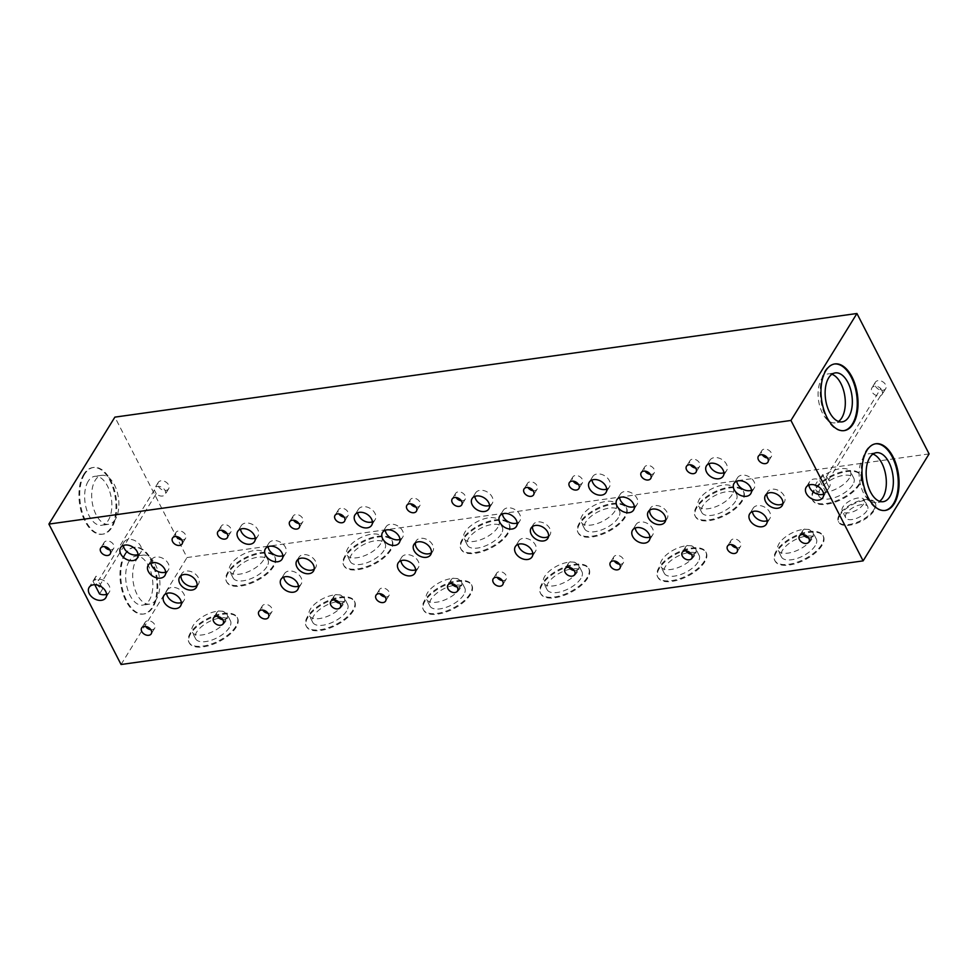 <?xml version="1.0" encoding="UTF-8"?>
<svg xmlns="http://www.w3.org/2000/svg" width="978" height="978" viewBox="0 0 978 978"><rect width="100%" height="100%" fill="white"/><g stroke="black" fill="none" stroke-linecap="round" stroke-linejoin="round"><path stroke-width="0.73" stroke-dasharray="4.89 3.67" d="M83.79 474.306A33.68 18.105 82 0 0 81.59 512.79A33.68 18.105 82 0 0 102.128 534.257A33.68 18.105 82 0 0 111.137 527.521A33.68 18.105 82 0 0 113.338 489.037A33.68 18.105 82 0 0 92.812 467.557A33.68 18.105 82 0 0 83.79 474.306M84.573 474.196A33.68 18.105 82 0 0 82.372 512.68A33.68 18.105 82 0 0 102.898 534.147A33.68 18.105 82 0 0 111.92 527.411A33.68 18.105 82 0 0 114.12 488.927A33.68 18.105 82 0 0 93.582 467.447A33.68 18.105 82 0 0 84.573 474.196M834.466 363.987A33.68 18.105 82 0 0 834.075 364.024A33.68 18.105 82 0 0 825.065 370.772A33.68 18.105 82 0 0 822.865 409.256A33.68 18.105 82 0 0 843.391 430.736A33.68 18.105 82 0 0 843.782 430.675M704.356 561.164A27.127 12.457 152.8 0 1 679.392 578.78A27.127 12.457 152.8 0 1 657.571 576.727A27.127 12.457 152.8 0 1 659.05 567.484A27.127 12.457 152.8 0 1 684.013 549.868A27.127 12.457 152.8 0 1 705.823 551.922A27.127 12.457 152.8 0 1 704.356 561.164M659.429 568.23A27.127 12.457 -27.2 0 0 657.95 577.46A27.127 12.457 -27.2 0 0 679.771 579.526A27.127 12.457 -27.2 0 0 704.735 561.898A27.127 12.457 -27.2 0 0 706.202 552.668A27.127 12.457 -27.2 0 0 684.392 550.602A27.127 12.457 -27.2 0 0 659.429 568.23M587.179 577.521A27.127 12.457 152.8 0 1 562.228 595.15A27.127 12.457 152.8 0 1 540.406 593.084A27.127 12.457 152.8 0 1 541.885 583.854A27.127 12.457 152.8 0 1 566.837 566.225A27.127 12.457 152.8 0 1 588.658 568.291A27.127 12.457 152.8 0 1 587.179 577.521M542.264 584.587A27.127 12.457 -27.2 0 0 540.785 593.829A27.127 12.457 -27.2 0 0 562.607 595.883A27.127 12.457 -27.2 0 0 587.57 578.267A27.127 12.457 -27.2 0 0 589.037 569.025A27.127 12.457 -27.2 0 0 567.228 566.971A27.127 12.457 -27.2 0 0 542.264 584.587M821.52 544.795A27.127 12.457 152.8 0 1 796.557 562.423A27.127 12.457 152.8 0 1 774.735 560.357A27.127 12.457 152.8 0 1 776.214 551.127A27.127 12.457 152.8 0 1 801.178 533.499A27.127 12.457 152.8 0 1 822.987 535.565A27.127 12.457 152.8 0 1 821.52 544.795M776.593 551.861A27.127 12.457 -27.2 0 0 775.114 561.103A27.127 12.457 -27.2 0 0 796.936 563.157A27.127 12.457 -27.2 0 0 821.899 545.541A27.127 12.457 -27.2 0 0 823.366 536.299A27.127 12.457 -27.2 0 0 801.557 534.245A27.127 12.457 -27.2 0 0 776.593 551.861M124.817 554.123A33.68 18.105 82 0 0 122.617 592.607A33.68 18.105 82 0 0 143.143 614.074A33.68 18.105 82 0 0 152.165 607.338A33.68 18.105 82 0 0 154.353 568.854A33.68 18.105 82 0 0 133.827 547.374A33.68 18.105 82 0 0 124.817 554.123M125.587 554.013A33.68 18.105 82 0 0 123.399 592.497A33.68 18.105 82 0 0 143.925 613.976A33.68 18.105 82 0 0 152.935 607.228A33.68 18.105 82 0 0 155.135 568.744A33.68 18.105 82 0 0 134.609 547.264A33.68 18.105 82 0 0 125.587 554.013M875.493 443.804A33.68 18.105 82 0 0 875.102 443.853A33.68 18.105 82 0 0 866.08 450.589A33.68 18.105 82 0 0 863.88 489.073A33.68 18.105 82 0 0 884.418 510.553A33.68 18.105 82 0 0 884.797 510.492M873.855 509.709A20.575 9.45 152.8 0 1 854.919 523.071A20.575 9.45 152.8 0 1 838.366 521.519A20.575 9.45 152.8 0 1 839.491 514.501A20.575 9.45 152.8 0 1 858.427 501.139A20.575 9.45 152.8 0 1 874.98 502.704A20.575 9.45 152.8 0 1 873.855 509.709M839.87 515.247A20.575 9.45 -27.2 0 0 838.745 522.252A20.575 9.45 -27.2 0 0 855.298 523.817A20.575 9.45 -27.2 0 0 874.234 510.443A20.575 9.45 -27.2 0 0 875.359 503.438A20.575 9.45 -27.2 0 0 858.806 501.873A20.575 9.45 -27.2 0 0 839.87 515.247M100.343 584.355L102.666 588.878A9.817 6.944 31.7 0 1 95.881 582.998A9.817 6.944 31.7 0 1 95.722 576.702A9.817 6.944 31.7 0 1 96.125 576.14L98.448 580.663L154.353 490.027A6.076 4.303 31.7 0 1 154.817 488.034A6.076 4.303 31.7 0 1 159.879 486.567A6.076 4.303 31.7 0 1 165.074 490.516A6.076 4.303 31.7 0 1 165.172 494.416A6.076 4.303 31.7 0 1 156.26 493.731L100.343 584.355A6.076 4.303 31.7 0 1 98.998 582.57A6.076 4.303 31.7 0 1 98.448 580.663M102.666 588.878L99.536 593.952M106.565 594.269A9.817 6.944 -148.3 0 0 109.316 592.081A9.817 6.944 -148.3 0 0 109.157 585.773A9.817 6.944 -148.3 0 0 101.211 579.514A9.817 6.944 -148.3 0 0 92.996 581.213L96.125 576.14M298.229 559.257A9.817 6.944 31.7 0 1 298.926 557.289A9.817 6.944 31.7 0 1 307.104 554.917A9.817 6.944 31.7 0 1 315.491 561.299A9.817 6.944 31.7 0 1 315.649 567.607A9.817 6.944 31.7 0 1 314.207 569.11M532.558 526.531A9.817 6.944 31.7 0 1 533.267 524.563A9.817 6.944 31.7 0 1 541.433 522.191A9.817 6.944 31.7 0 1 549.819 528.572A9.817 6.944 31.7 0 1 549.978 534.88A9.817 6.944 31.7 0 1 548.536 536.384M766.886 493.804A9.817 6.944 31.7 0 1 767.596 491.836A9.817 6.944 31.7 0 1 775.762 489.465A9.817 6.944 31.7 0 1 784.16 495.846A9.817 6.944 31.7 0 1 784.307 502.154A9.817 6.944 31.7 0 1 782.865 503.658M859.026 484A27.127 12.457 152.8 0 1 834.063 501.628A27.127 12.457 152.8 0 1 812.241 499.562A27.127 12.457 152.8 0 1 813.72 490.333A27.127 12.457 152.8 0 1 838.684 472.704A27.127 12.457 152.8 0 1 860.493 474.758A27.127 12.457 152.8 0 1 859.026 484M814.099 491.066A27.127 12.457 -27.2 0 0 812.62 500.296A27.127 12.457 -27.2 0 0 834.442 502.362A27.127 12.457 -27.2 0 0 859.405 484.733A27.127 12.457 -27.2 0 0 860.872 475.504A27.127 12.457 -27.2 0 0 839.063 473.438A27.127 12.457 -27.2 0 0 814.099 491.066M507.521 533.096A27.127 12.457 152.8 0 1 482.57 550.712A27.127 12.457 152.8 0 1 460.748 548.658A27.127 12.457 152.8 0 1 462.227 539.416A27.127 12.457 152.8 0 1 487.178 521.8A27.127 12.457 152.8 0 1 509 523.853A27.127 12.457 152.8 0 1 507.521 533.096M462.606 540.162A27.127 12.457 -27.2 0 0 461.127 549.391A27.127 12.457 -27.2 0 0 482.949 551.458A27.127 12.457 -27.2 0 0 507.9 533.829A27.127 12.457 -27.2 0 0 509.379 524.599A27.127 12.457 -27.2 0 0 487.557 522.533A27.127 12.457 -27.2 0 0 462.606 540.162M390.356 549.453A27.127 12.457 152.8 0 1 365.393 567.081A27.127 12.457 152.8 0 1 343.584 565.015A27.127 12.457 152.8 0 1 345.051 555.785A27.127 12.457 152.8 0 1 370.014 538.157A27.127 12.457 152.8 0 1 391.836 540.223A27.127 12.457 152.8 0 1 390.356 549.453M345.43 556.519A27.127 12.457 -27.2 0 0 343.963 565.761A27.127 12.457 -27.2 0 0 365.784 567.815A27.127 12.457 -27.2 0 0 390.735 550.198A27.127 12.457 -27.2 0 0 392.215 540.956A27.127 12.457 -27.2 0 0 370.393 538.902A27.127 12.457 -27.2 0 0 345.43 556.519M273.192 565.822A27.127 12.457 152.8 0 1 248.229 583.438A27.127 12.457 152.8 0 1 226.419 581.384A27.127 12.457 152.8 0 1 227.886 572.142A27.127 12.457 152.8 0 1 252.85 554.526A27.127 12.457 152.8 0 1 274.671 556.58A27.127 12.457 152.8 0 1 273.192 565.822M228.265 572.888A27.127 12.457 -27.2 0 0 226.798 582.118A27.127 12.457 -27.2 0 0 248.608 584.184A27.127 12.457 -27.2 0 0 273.571 566.555A27.127 12.457 -27.2 0 0 275.05 557.326A27.127 12.457 -27.2 0 0 253.229 555.26A27.127 12.457 -27.2 0 0 228.265 572.888M624.697 516.726A27.127 12.457 152.8 0 1 599.734 534.355A27.127 12.457 152.8 0 1 577.912 532.289A27.127 12.457 152.8 0 1 579.392 523.059A27.127 12.457 152.8 0 1 604.343 505.43A27.127 12.457 152.8 0 1 626.164 507.496A27.127 12.457 152.8 0 1 624.697 516.726M579.771 523.792A27.127 12.457 -27.2 0 0 578.291 533.034A27.127 12.457 -27.2 0 0 600.113 535.088A27.127 12.457 -27.2 0 0 625.076 517.472A27.127 12.457 -27.2 0 0 626.543 508.23A27.127 12.457 -27.2 0 0 604.734 506.176A27.127 12.457 -27.2 0 0 579.771 523.792M741.862 500.369A27.127 12.457 152.8 0 1 716.898 517.985A27.127 12.457 152.8 0 1 695.077 515.932A27.127 12.457 152.8 0 1 696.556 506.69A27.127 12.457 152.8 0 1 721.519 489.061A27.127 12.457 152.8 0 1 743.329 491.127A27.127 12.457 152.8 0 1 741.862 500.369M696.935 507.435A27.127 12.457 -27.2 0 0 695.456 516.665A27.127 12.457 -27.2 0 0 717.277 518.731A27.127 12.457 -27.2 0 0 742.241 501.103A27.127 12.457 -27.2 0 0 743.708 491.861A27.127 12.457 -27.2 0 0 721.898 489.807A27.127 12.457 -27.2 0 0 696.935 507.435M823.623 494.122A9.817 6.944 -148.3 0 0 825.97 492.484L829.1 487.423L826.765 482.9L882.682 392.276A6.076 4.303 31.7 0 1 882.217 394.268A6.076 4.303 31.7 0 1 877.168 395.735A6.076 4.303 31.7 0 1 871.973 391.787A6.076 4.303 31.7 0 1 871.875 387.887A6.076 4.303 31.7 0 1 880.787 388.572L824.87 479.208L822.547 474.685A9.817 6.944 31.7 0 1 829.332 480.565A9.817 6.944 31.7 0 1 829.491 486.861A9.817 6.944 31.7 0 1 829.1 487.423M649.722 510.161A9.817 6.944 31.7 0 1 650.431 508.193A9.817 6.944 31.7 0 1 658.597 505.834A9.817 6.944 31.7 0 1 666.984 512.215A9.817 6.944 31.7 0 1 667.143 518.511A9.817 6.944 31.7 0 1 665.7 520.027M415.393 542.888A9.817 6.944 31.7 0 1 416.102 540.932A9.817 6.944 31.7 0 1 424.269 538.56A9.817 6.944 31.7 0 1 432.655 544.942A9.817 6.944 31.7 0 1 432.814 551.237A9.817 6.944 31.7 0 1 431.371 552.753M181.064 575.626A9.817 6.944 31.7 0 1 181.761 573.658A9.817 6.944 31.7 0 1 189.94 571.286A9.817 6.944 31.7 0 1 198.326 577.668A9.817 6.944 31.7 0 1 198.485 583.964A9.817 6.944 31.7 0 1 197.043 585.48M235.686 626.617A27.127 12.457 152.8 0 1 210.722 644.233A27.127 12.457 152.8 0 1 188.913 642.179A27.127 12.457 152.8 0 1 190.38 632.937A27.127 12.457 152.8 0 1 215.343 615.321A27.127 12.457 152.8 0 1 237.165 617.375A27.127 12.457 152.8 0 1 235.686 626.617M190.759 633.683A27.127 12.457 -27.2 0 0 189.292 642.913A27.127 12.457 -27.2 0 0 211.101 644.979A27.127 12.457 -27.2 0 0 236.065 627.35A27.127 12.457 -27.2 0 0 237.544 618.12A27.127 12.457 -27.2 0 0 215.722 616.054A27.127 12.457 -27.2 0 0 190.759 633.683M352.85 610.248A27.127 12.457 152.8 0 1 327.887 627.876A27.127 12.457 152.8 0 1 306.077 625.81A27.127 12.457 152.8 0 1 307.544 616.58A27.127 12.457 152.8 0 1 332.508 598.952A27.127 12.457 152.8 0 1 354.329 601.018A27.127 12.457 152.8 0 1 352.85 610.248M307.923 617.314A27.127 12.457 -27.2 0 0 306.456 626.556A27.127 12.457 -27.2 0 0 328.266 628.61A27.127 12.457 -27.2 0 0 353.229 610.993A27.127 12.457 -27.2 0 0 354.708 601.751A27.127 12.457 -27.2 0 0 332.887 599.697A27.127 12.457 -27.2 0 0 307.923 617.314M470.015 593.89A27.127 12.457 152.8 0 1 445.063 611.507A27.127 12.457 152.8 0 1 423.242 609.453A27.127 12.457 152.8 0 1 424.721 600.211A27.127 12.457 152.8 0 1 449.672 582.595A27.127 12.457 152.8 0 1 471.494 584.648A27.127 12.457 152.8 0 1 470.015 593.89M425.1 600.957A27.127 12.457 -27.2 0 0 423.621 610.186A27.127 12.457 -27.2 0 0 445.442 612.252A27.127 12.457 -27.2 0 0 470.394 594.624A27.127 12.457 -27.2 0 0 471.873 585.394A27.127 12.457 -27.2 0 0 450.051 583.328A27.127 12.457 -27.2 0 0 425.1 600.957M767.522 457.997A5.611 3.973 -148.3 0 0 771.385 456.506A5.611 3.973 -148.3 0 0 771.3 452.9A5.611 3.973 -148.3 0 0 766.507 449.257A5.611 3.973 -148.3 0 0 761.838 450.613A5.611 3.973 -148.3 0 0 761.923 454.208A5.611 3.973 -148.3 0 0 762.241 454.746M344.158 517.13A5.611 3.973 -148.3 0 0 348.034 515.626A5.611 3.973 -148.3 0 0 347.936 512.032A5.611 3.973 -148.3 0 0 343.144 508.389A5.611 3.973 -148.3 0 0 338.474 509.734A5.611 3.973 -148.3 0 0 338.571 513.34A5.611 3.973 -148.3 0 0 338.877 513.866M226.994 533.487A5.611 3.973 -148.3 0 0 230.869 531.995A5.611 3.973 -148.3 0 0 230.771 528.389A5.611 3.973 -148.3 0 0 225.979 524.746A5.611 3.973 -148.3 0 0 221.309 526.103A5.611 3.973 -148.3 0 0 221.395 529.709A5.611 3.973 -148.3 0 0 221.713 530.235M416.017 507.093A5.611 3.973 -148.3 0 0 419.892 505.589A5.611 3.973 -148.3 0 0 419.806 501.995A5.611 3.973 -148.3 0 0 415.002 498.352A5.611 3.973 -148.3 0 0 410.332 499.697A5.611 3.973 -148.3 0 0 410.43 503.303A5.611 3.973 -148.3 0 0 410.736 503.829M533.181 490.724A5.611 3.973 -148.3 0 0 537.056 489.232A5.611 3.973 -148.3 0 0 536.971 485.626A5.611 3.973 -148.3 0 0 532.179 481.983A5.611 3.973 -148.3 0 0 527.509 483.34A5.611 3.973 -148.3 0 0 527.594 486.934A5.611 3.973 -148.3 0 0 527.9 487.472M695.651 468.034A5.611 3.973 -148.3 0 0 699.527 466.543A5.611 3.973 -148.3 0 0 699.441 462.936A5.611 3.973 -148.3 0 0 694.649 459.293A5.611 3.973 -148.3 0 0 689.979 460.65A5.611 3.973 -148.3 0 0 690.065 464.244A5.611 3.973 -148.3 0 0 690.37 464.782M88.203 481.262A24.731 13.301 82 0 0 86.59 509.526A24.731 13.301 82 0 0 101.663 525.296A24.731 13.301 82 0 0 108.289 520.345A24.731 13.301 82 0 0 109.903 492.081A24.731 13.301 82 0 0 94.829 476.31A24.731 13.301 82 0 0 88.203 481.262M115.318 519.355A24.731 13.301 -98 0 1 108.692 524.318A24.731 13.301 -98 0 1 93.619 508.536A24.731 13.301 -98 0 1 95.233 480.284A24.731 13.301 -98 0 1 101.859 475.32A24.731 13.301 -98 0 1 116.932 491.103A24.731 13.301 -98 0 1 115.318 519.355M831.923 374.268A24.731 13.301 82 0 0 828.28 373.865A24.731 13.301 82 0 0 821.667 378.816A24.731 13.301 82 0 0 820.041 407.08A24.731 13.301 82 0 0 835.126 422.863A24.731 13.301 82 0 0 838.513 421.481M138.057 554.55A9.817 6.944 -148.3 0 0 140.795 552.35A9.817 6.944 -148.3 0 0 140.649 546.054A9.817 6.944 -148.3 0 0 132.25 539.673A9.817 6.944 -148.3 0 0 124.084 542.044A9.817 6.944 -148.3 0 0 123.35 545.479M723.891 472.729A9.817 6.944 -148.3 0 0 726.63 470.54A9.817 6.944 -148.3 0 0 726.471 464.232A9.817 6.944 -148.3 0 0 718.084 457.851A9.817 6.944 -148.3 0 0 709.918 460.222A9.817 6.944 -148.3 0 0 709.184 463.658M255.221 538.181A9.817 6.944 -148.3 0 0 257.972 535.993A9.817 6.944 -148.3 0 0 257.813 529.685A9.817 6.944 -148.3 0 0 249.414 523.303A9.817 6.944 -148.3 0 0 241.248 525.675A9.817 6.944 -148.3 0 0 240.527 529.11M372.386 521.824A9.817 6.944 -148.3 0 0 375.136 519.624A9.817 6.944 -148.3 0 0 374.977 513.328A9.817 6.944 -148.3 0 0 366.591 506.946A9.817 6.944 -148.3 0 0 358.413 509.318A9.817 6.944 -148.3 0 0 357.691 512.753M489.55 505.455A9.817 6.944 -148.3 0 0 492.301 503.267A9.817 6.944 -148.3 0 0 492.142 496.958A9.817 6.944 -148.3 0 0 483.755 490.577A9.817 6.944 -148.3 0 0 475.577 492.949A9.817 6.944 -148.3 0 0 474.856 496.384M606.715 489.086A9.817 6.944 -148.3 0 0 609.465 486.897A9.817 6.944 -148.3 0 0 609.306 480.601A9.817 6.944 -148.3 0 0 600.92 474.22A9.817 6.944 -148.3 0 0 592.741 476.579A9.817 6.944 -148.3 0 0 592.02 480.027M222.703 619.636A5.611 3.973 -148.3 0 0 226.578 618.145A5.611 3.973 -148.3 0 0 226.493 614.539A5.611 3.973 -148.3 0 0 221.7 610.895A5.611 3.973 -148.3 0 0 217.03 612.252A5.611 3.973 -148.3 0 0 217.116 615.847A5.611 3.973 -148.3 0 0 217.422 616.384M339.879 603.279A5.611 3.973 -148.3 0 0 343.743 601.776A5.611 3.973 -148.3 0 0 343.657 598.181A5.611 3.973 -148.3 0 0 338.865 594.526A5.611 3.973 -148.3 0 0 334.195 595.883A5.611 3.973 -148.3 0 0 334.28 599.49A5.611 3.973 -148.3 0 0 334.598 600.015M502.35 580.577A5.611 3.973 -148.3 0 0 506.213 579.086A5.611 3.973 -148.3 0 0 506.127 575.48A5.611 3.973 -148.3 0 0 501.335 571.837A5.611 3.973 -148.3 0 0 496.665 573.194A5.611 3.973 -148.3 0 0 496.751 576.788A5.611 3.973 -148.3 0 0 497.068 577.326M691.373 554.184A5.611 3.973 -148.3 0 0 695.248 552.68A5.611 3.973 -148.3 0 0 695.15 549.086A5.611 3.973 -148.3 0 0 690.358 545.443A5.611 3.973 -148.3 0 0 685.688 546.788A5.611 3.973 -148.3 0 0 685.786 550.394A5.611 3.973 -148.3 0 0 686.091 550.92M619.514 564.22A5.611 3.973 -148.3 0 0 623.377 562.717A5.611 3.973 -148.3 0 0 623.292 559.123A5.611 3.973 -148.3 0 0 618.499 555.48A5.611 3.973 -148.3 0 0 613.829 556.824A5.611 3.973 -148.3 0 0 613.915 560.431A5.611 3.973 -148.3 0 0 614.233 560.956M694.649 555.382A19.597 8.998 152.8 0 1 676.617 568.12A19.597 8.998 152.8 0 1 660.847 566.629A19.597 8.998 152.8 0 1 661.91 559.954A19.597 8.998 152.8 0 1 679.955 547.228A19.597 8.998 152.8 0 1 695.713 548.707A19.597 8.998 152.8 0 1 694.649 555.382M698.072 562.032A19.597 8.998 152.8 0 1 680.028 574.771A19.597 8.998 152.8 0 1 664.27 573.279A19.597 8.998 152.8 0 1 665.333 566.604A19.597 8.998 152.8 0 1 683.365 553.878A19.597 8.998 152.8 0 1 699.136 555.37A19.597 8.998 152.8 0 1 698.072 562.032M649.967 537.069A9.817 6.944 -148.3 0 0 652.705 534.88A9.817 6.944 -148.3 0 0 652.546 528.572A9.817 6.944 -148.3 0 0 644.16 522.191A9.817 6.944 -148.3 0 0 635.993 524.563A9.817 6.944 -148.3 0 0 635.26 527.998M577.485 571.751A19.597 8.998 152.8 0 1 559.44 584.489A19.597 8.998 152.8 0 1 543.682 582.998A19.597 8.998 152.8 0 1 544.746 576.323A19.597 8.998 152.8 0 1 562.778 563.585A19.597 8.998 152.8 0 1 578.548 565.076A19.597 8.998 152.8 0 1 577.485 571.751M580.895 578.401A19.597 8.998 152.8 0 1 562.863 591.14A19.597 8.998 152.8 0 1 547.093 589.648A19.597 8.998 152.8 0 1 548.169 582.974A19.597 8.998 152.8 0 1 566.201 570.235A19.597 8.998 152.8 0 1 581.971 571.727A19.597 8.998 152.8 0 1 580.895 578.401M532.802 553.438A9.817 6.944 -148.3 0 0 535.541 551.25A9.817 6.944 -148.3 0 0 535.382 544.942A9.817 6.944 -148.3 0 0 526.995 538.56A9.817 6.944 -148.3 0 0 518.829 540.932A9.817 6.944 -148.3 0 0 518.096 544.367M811.813 539.025A19.597 8.998 152.8 0 1 793.781 551.751A19.597 8.998 152.8 0 1 778.011 550.272A19.597 8.998 152.8 0 1 779.075 543.597A19.597 8.998 152.8 0 1 797.119 530.858A19.597 8.998 152.8 0 1 812.877 532.35A19.597 8.998 152.8 0 1 811.813 539.025M815.236 545.675A19.597 8.998 152.8 0 1 797.192 558.414A19.597 8.998 152.8 0 1 781.434 556.922A19.597 8.998 152.8 0 1 782.498 550.247A19.597 8.998 152.8 0 1 800.53 537.509A19.597 8.998 152.8 0 1 816.3 539A19.597 8.998 152.8 0 1 815.236 545.675M767.131 520.712A9.817 6.944 -148.3 0 0 769.869 518.511A9.817 6.944 -148.3 0 0 769.723 512.215A9.817 6.944 -148.3 0 0 761.324 505.834A9.817 6.944 -148.3 0 0 753.158 508.205A9.817 6.944 -148.3 0 0 752.424 511.641M129.218 561.079A24.731 13.301 82 0 0 127.605 589.343A24.731 13.301 82 0 0 142.69 605.113A24.731 13.301 82 0 0 149.304 600.162A24.731 13.301 82 0 0 150.918 571.898A24.731 13.301 82 0 0 135.844 556.127A24.731 13.301 82 0 0 129.218 561.079M156.333 599.184A24.731 13.301 -98 0 1 149.72 604.135A24.731 13.301 -98 0 1 134.634 588.353A24.731 13.301 -98 0 1 136.248 560.101A24.731 13.301 -98 0 1 142.874 555.137A24.731 13.301 -98 0 1 157.959 570.92A24.731 13.301 -98 0 1 156.333 599.184M872.938 454.085A24.731 13.301 82 0 0 869.308 453.682A24.731 13.301 82 0 0 862.682 458.645A24.731 13.301 82 0 0 861.068 486.897A24.731 13.301 82 0 0 876.141 502.68A24.731 13.301 82 0 0 879.54 501.298M863.562 504.012A12.347 5.672 152.8 0 1 852.205 512.032A12.347 5.672 152.8 0 1 842.278 511.103A12.347 5.672 152.8 0 1 842.938 506.897A12.347 5.672 152.8 0 1 854.307 498.878A12.347 5.672 152.8 0 1 864.234 499.807A12.347 5.672 152.8 0 1 863.562 504.012M866.985 510.663A12.347 5.672 152.8 0 1 855.628 518.682A12.347 5.672 152.8 0 1 845.689 517.753A12.347 5.672 152.8 0 1 846.361 513.548A12.347 5.672 152.8 0 1 857.718 505.528A12.347 5.672 152.8 0 1 867.657 506.457A12.347 5.672 152.8 0 1 866.985 510.663M849.32 478.23A19.597 8.998 152.8 0 1 831.288 490.956A19.597 8.998 152.8 0 1 815.518 489.477A19.597 8.998 152.8 0 1 816.581 482.802A19.597 8.998 152.8 0 1 834.625 470.063A19.597 8.998 152.8 0 1 850.383 471.555A19.597 8.998 152.8 0 1 849.32 478.23M852.743 484.88A19.597 8.998 152.8 0 1 834.699 497.606A19.597 8.998 152.8 0 1 818.941 496.127A19.597 8.998 152.8 0 1 820.004 489.452A19.597 8.998 152.8 0 1 838.036 476.714A19.597 8.998 152.8 0 1 853.806 478.205A19.597 8.998 152.8 0 1 852.743 484.88M751.483 490.259A9.817 6.944 -148.3 0 0 754.221 488.071A9.817 6.944 -148.3 0 0 754.062 481.763A9.817 6.944 -148.3 0 0 745.676 475.381A9.817 6.944 -148.3 0 0 737.51 477.753A9.817 6.944 -148.3 0 0 736.776 481.188M497.826 527.313A19.597 8.998 152.8 0 1 479.782 540.052A19.597 8.998 152.8 0 1 464.024 538.56A19.597 8.998 152.8 0 1 465.088 531.885A19.597 8.998 152.8 0 1 483.12 519.159A19.597 8.998 152.8 0 1 498.89 520.638A19.597 8.998 152.8 0 1 497.826 527.313M501.237 533.964A19.597 8.998 152.8 0 1 483.205 546.702A19.597 8.998 152.8 0 1 467.435 545.211A19.597 8.998 152.8 0 1 468.511 538.536A19.597 8.998 152.8 0 1 486.543 525.809A19.597 8.998 152.8 0 1 502.313 527.301A19.597 8.998 152.8 0 1 501.237 533.964M399.978 539.355A9.817 6.944 -148.3 0 0 402.728 537.154A9.817 6.944 -148.3 0 0 402.569 530.858A9.817 6.944 -148.3 0 0 394.183 524.477A9.817 6.944 -148.3 0 0 386.004 526.849A9.817 6.944 -148.3 0 0 385.283 530.284M380.662 543.682A19.597 8.998 152.8 0 1 362.618 556.421A19.597 8.998 152.8 0 1 346.86 554.929A19.597 8.998 152.8 0 1 347.923 548.255A19.597 8.998 152.8 0 1 365.955 535.516A19.597 8.998 152.8 0 1 381.726 537.008A19.597 8.998 152.8 0 1 380.662 543.682M384.073 550.333A19.597 8.998 152.8 0 1 366.041 563.071A19.597 8.998 152.8 0 1 350.271 561.58A19.597 8.998 152.8 0 1 351.334 554.905A19.597 8.998 152.8 0 1 369.378 542.167A19.597 8.998 152.8 0 1 385.136 543.658A19.597 8.998 152.8 0 1 384.073 550.333M282.813 555.712A9.817 6.944 -148.3 0 0 285.564 553.524A9.817 6.944 -148.3 0 0 285.405 547.215A9.817 6.944 -148.3 0 0 277.018 540.834A9.817 6.944 -148.3 0 0 268.84 543.206A9.817 6.944 -148.3 0 0 268.119 546.641M263.498 560.039A19.597 8.998 152.8 0 1 245.454 572.778A19.597 8.998 152.8 0 1 229.696 571.286A19.597 8.998 152.8 0 1 230.759 564.612A19.597 8.998 152.8 0 1 248.791 551.885A19.597 8.998 152.8 0 1 264.561 553.377A19.597 8.998 152.8 0 1 263.498 560.039M266.908 566.702A19.597 8.998 152.8 0 1 248.877 579.428A19.597 8.998 152.8 0 1 233.106 577.937A19.597 8.998 152.8 0 1 234.17 571.274A19.597 8.998 152.8 0 1 252.214 558.536A19.597 8.998 152.8 0 1 267.972 560.027A19.597 8.998 152.8 0 1 266.908 566.702M165.649 572.081A9.817 6.944 -148.3 0 0 168.399 569.893A9.817 6.944 -148.3 0 0 168.24 563.585A9.817 6.944 -148.3 0 0 159.854 557.203A9.817 6.944 -148.3 0 0 151.676 559.575A9.817 6.944 -148.3 0 0 150.954 563.01M614.991 510.956A19.597 8.998 152.8 0 1 596.947 523.682A19.597 8.998 152.8 0 1 581.189 522.203A19.597 8.998 152.8 0 1 582.252 515.528A19.597 8.998 152.8 0 1 600.284 502.79A19.597 8.998 152.8 0 1 616.054 504.281A19.597 8.998 152.8 0 1 614.991 510.956M618.402 517.606A19.597 8.998 152.8 0 1 600.37 530.345A19.597 8.998 152.8 0 1 584.599 528.853A19.597 8.998 152.8 0 1 585.675 522.179A19.597 8.998 152.8 0 1 603.707 509.44A19.597 8.998 152.8 0 1 619.477 510.932A19.597 8.998 152.8 0 1 618.402 517.606M517.154 522.986A9.817 6.944 -148.3 0 0 519.893 520.797A9.817 6.944 -148.3 0 0 519.734 514.489A9.817 6.944 -148.3 0 0 511.347 508.108A9.817 6.944 -148.3 0 0 503.181 510.479A9.817 6.944 -148.3 0 0 502.447 513.915M732.155 494.587A19.597 8.998 152.8 0 1 714.123 507.325A19.597 8.998 152.8 0 1 698.353 505.834A19.597 8.998 152.8 0 1 699.417 499.159A19.597 8.998 152.8 0 1 717.461 486.433A19.597 8.998 152.8 0 1 733.219 487.912A19.597 8.998 152.8 0 1 732.155 494.587M735.578 501.237A19.597 8.998 152.8 0 1 717.534 513.976A19.597 8.998 152.8 0 1 701.776 512.484A19.597 8.998 152.8 0 1 702.84 505.809A19.597 8.998 152.8 0 1 720.872 493.083A19.597 8.998 152.8 0 1 736.642 494.562A19.597 8.998 152.8 0 1 735.578 501.237M634.319 506.628A9.817 6.944 -148.3 0 0 637.057 504.428A9.817 6.944 -148.3 0 0 636.898 498.132A9.817 6.944 -148.3 0 0 628.512 491.751A9.817 6.944 -148.3 0 0 620.345 494.122A9.817 6.944 -148.3 0 0 619.612 497.557M225.979 620.847A19.597 8.998 152.8 0 1 207.947 633.573A19.597 8.998 152.8 0 1 192.189 632.094A19.597 8.998 152.8 0 1 193.253 625.419A19.597 8.998 152.8 0 1 211.285 612.68A19.597 8.998 152.8 0 1 227.055 614.172A19.597 8.998 152.8 0 1 225.979 620.847M229.402 627.497A19.597 8.998 152.8 0 1 211.37 640.223A19.597 8.998 152.8 0 1 195.6 638.744A19.597 8.998 152.8 0 1 196.664 632.069A19.597 8.998 152.8 0 1 214.708 619.331A19.597 8.998 152.8 0 1 230.466 620.822A19.597 8.998 152.8 0 1 229.402 627.497M181.297 602.534A9.817 6.944 -148.3 0 0 184.047 600.333A9.817 6.944 -148.3 0 0 183.888 594.037A9.817 6.944 -148.3 0 0 175.502 587.656A9.817 6.944 -148.3 0 0 167.324 590.027A9.817 6.944 -148.3 0 0 166.602 593.463M150.844 629.673A5.611 3.973 -148.3 0 0 154.72 628.182A5.611 3.973 -148.3 0 0 154.634 624.575A5.611 3.973 -148.3 0 0 149.83 620.932A5.611 3.973 -148.3 0 0 145.16 622.289A5.611 3.973 -148.3 0 0 145.257 625.883A5.611 3.973 -148.3 0 0 145.563 626.421M343.156 604.477A19.597 8.998 152.8 0 1 325.112 617.216A19.597 8.998 152.8 0 1 309.354 615.724A19.597 8.998 152.8 0 1 310.417 609.049A19.597 8.998 152.8 0 1 328.449 596.311A19.597 8.998 152.8 0 1 344.219 597.803A19.597 8.998 152.8 0 1 343.156 604.477M346.567 611.128A19.597 8.998 152.8 0 1 328.535 623.866A19.597 8.998 152.8 0 1 312.764 622.375A19.597 8.998 152.8 0 1 313.828 615.7A19.597 8.998 152.8 0 1 331.872 602.961A19.597 8.998 152.8 0 1 347.63 604.453A19.597 8.998 152.8 0 1 346.567 611.128M298.461 586.164A9.817 6.944 -148.3 0 0 301.212 583.976A9.817 6.944 -148.3 0 0 301.053 577.668A9.817 6.944 -148.3 0 0 292.666 571.286A9.817 6.944 -148.3 0 0 284.488 573.658A9.817 6.944 -148.3 0 0 283.767 577.093M460.32 588.108A19.597 8.998 152.8 0 1 442.276 600.847A19.597 8.998 152.8 0 1 426.518 599.355A19.597 8.998 152.8 0 1 427.582 592.68A19.597 8.998 152.8 0 1 445.613 579.954A19.597 8.998 152.8 0 1 461.384 581.445A19.597 8.998 152.8 0 1 460.32 588.108M463.731 594.771A19.597 8.998 152.8 0 1 445.699 607.497A19.597 8.998 152.8 0 1 429.929 606.005A19.597 8.998 152.8 0 1 431.005 599.343A19.597 8.998 152.8 0 1 449.036 586.604A19.597 8.998 152.8 0 1 464.807 588.096A19.597 8.998 152.8 0 1 463.731 594.771M415.638 569.795A9.817 6.944 -148.3 0 0 418.376 567.607A9.817 6.944 -148.3 0 0 418.217 561.311A9.817 6.944 -148.3 0 0 409.831 554.929A9.817 6.944 -148.3 0 0 401.665 557.289A9.817 6.944 -148.3 0 0 400.931 560.736M736.678 547.851A5.611 3.973 -148.3 0 0 740.554 546.36A5.611 3.973 -148.3 0 0 740.456 542.753A5.611 3.973 -148.3 0 0 735.664 539.11A5.611 3.973 -148.3 0 0 730.994 540.467A5.611 3.973 -148.3 0 0 731.079 544.061A5.611 3.973 -148.3 0 0 731.397 544.599M574.208 570.541A5.611 3.973 -148.3 0 0 578.084 569.049A5.611 3.973 -148.3 0 0 577.986 565.443A5.611 3.973 -148.3 0 0 573.194 561.8A5.611 3.973 -148.3 0 0 568.524 563.157A5.611 3.973 -148.3 0 0 568.609 566.751A5.611 3.973 -148.3 0 0 568.927 567.289M457.044 586.91A5.611 3.973 -148.3 0 0 460.907 585.419A5.611 3.973 -148.3 0 0 460.821 581.812A5.611 3.973 -148.3 0 0 456.029 578.169A5.611 3.973 -148.3 0 0 451.359 579.514A5.611 3.973 -148.3 0 0 451.445 583.12A5.611 3.973 -148.3 0 0 451.763 583.658M268.009 613.316A5.611 3.973 -148.3 0 0 271.884 611.812A5.611 3.973 -148.3 0 0 271.798 608.218A5.611 3.973 -148.3 0 0 267.006 604.563A5.611 3.973 -148.3 0 0 262.336 605.92A5.611 3.973 -148.3 0 0 262.422 609.526A5.611 3.973 -148.3 0 0 262.727 610.052M385.173 596.947A5.611 3.973 -148.3 0 0 389.048 595.455A5.611 3.973 -148.3 0 0 388.963 591.849A5.611 3.973 -148.3 0 0 384.171 588.206A5.611 3.973 -148.3 0 0 379.501 589.551A5.611 3.973 -148.3 0 0 379.586 593.157A5.611 3.973 -148.3 0 0 379.892 593.683M808.537 537.814A5.611 3.973 -148.3 0 0 812.412 536.323A5.611 3.973 -148.3 0 0 812.315 532.717A5.611 3.973 -148.3 0 0 807.522 529.074A5.611 3.973 -148.3 0 0 802.852 530.431A5.611 3.973 -148.3 0 0 802.95 534.025A5.611 3.973 -148.3 0 0 803.256 534.563M109.829 549.856A5.611 3.973 -148.3 0 0 113.692 548.365A5.611 3.973 -148.3 0 0 113.607 544.758A5.611 3.973 -148.3 0 0 108.815 541.115A5.611 3.973 -148.3 0 0 104.145 542.472A5.611 3.973 -148.3 0 0 104.23 546.066A5.611 3.973 -148.3 0 0 104.548 546.604M578.487 484.403A5.611 3.973 -148.3 0 0 582.362 482.9A5.611 3.973 -148.3 0 0 582.277 479.306A5.611 3.973 -148.3 0 0 577.472 475.65A5.611 3.973 -148.3 0 0 572.802 477.007A5.611 3.973 -148.3 0 0 572.9 480.614A5.611 3.973 -148.3 0 0 573.206 481.139M650.346 474.367A5.611 3.973 -148.3 0 0 654.221 472.863A5.611 3.973 -148.3 0 0 654.135 469.269A5.611 3.973 -148.3 0 0 649.343 465.614A5.611 3.973 -148.3 0 0 644.673 466.971A5.611 3.973 -148.3 0 0 644.759 470.577A5.611 3.973 -148.3 0 0 645.064 471.103M461.323 500.76A5.611 3.973 -148.3 0 0 465.198 499.269A5.611 3.973 -148.3 0 0 465.1 495.663A5.611 3.973 -148.3 0 0 460.308 492.02A5.611 3.973 -148.3 0 0 455.638 493.377A5.611 3.973 -148.3 0 0 455.736 496.971A5.611 3.973 -148.3 0 0 456.041 497.509M298.852 523.45A5.611 3.973 -148.3 0 0 302.728 521.959A5.611 3.973 -148.3 0 0 302.63 518.352A5.611 3.973 -148.3 0 0 297.838 514.709A5.611 3.973 -148.3 0 0 293.168 516.066A5.611 3.973 -148.3 0 0 293.266 519.673A5.611 3.973 -148.3 0 0 293.571 520.198M181.688 539.819A5.611 3.973 -148.3 0 0 185.563 538.328A5.611 3.973 -148.3 0 0 185.465 534.721A5.611 3.973 -148.3 0 0 180.673 531.078A5.611 3.973 -148.3 0 0 176.003 532.435A5.611 3.973 -148.3 0 0 176.101 536.03A5.611 3.973 -148.3 0 0 176.407 536.567M158.387 486.298A6.076 4.303 -148.3 0 0 163.583 490.259A6.076 4.303 -148.3 0 0 168.644 488.792A6.076 4.303 -148.3 0 0 168.546 484.88A6.076 4.303 -148.3 0 0 163.35 480.931A6.076 4.303 -148.3 0 0 158.289 482.399A6.076 4.303 -148.3 0 0 158.387 486.298M824.87 479.208A6.076 4.303 31.7 0 1 826.214 481.005A6.076 4.303 31.7 0 1 826.765 482.9M875.444 386.151A6.076 4.303 -148.3 0 0 880.64 390.112A6.076 4.303 -148.3 0 0 885.689 388.645A6.076 4.303 -148.3 0 0 885.591 384.733A6.076 4.303 -148.3 0 0 880.408 380.784A6.076 4.303 -148.3 0 0 875.347 382.251A6.076 4.303 -148.3 0 0 875.444 386.151M822.547 474.685L819.417 479.758A9.817 6.944 -148.3 0 0 809.65 481.616A9.817 6.944 -148.3 0 0 808.916 485.051M929.1 453.914L187.055 557.546L114.878 417.129M121.064 664.502L187.055 557.546M156.26 493.731L154.353 490.027M92.996 581.213L94.793 584.71M825.97 492.484L819.417 479.758M880.787 388.572L882.682 392.276M102.898 534.147L102.128 534.257M844.173 430.626L843.391 430.736M657.95 577.46L657.571 576.727M540.785 593.829L540.406 593.084M775.114 561.103L774.735 560.357M143.925 613.976L143.143 614.074M885.188 510.443L884.418 510.553M838.745 522.252L838.366 521.519M109.316 592.081L105.844 597.705M315.649 567.607L313.498 571.079M549.978 534.88L547.839 538.352M784.307 502.154L782.168 505.626M812.62 500.296L812.241 499.562M461.127 549.391L460.748 548.658M343.963 565.761L343.584 565.015M226.798 582.118L226.419 581.384M578.291 533.034L577.912 532.289M695.456 516.665L695.077 515.932M829.491 486.861L822.889 497.557M667.143 518.511L665.003 521.995M432.814 551.237L430.675 554.722M198.485 583.964L196.333 587.448M189.292 642.913L188.913 642.179M306.456 626.556L306.077 625.81M423.621 610.186L423.242 609.453M771.385 456.506L767.913 462.129M348.034 515.626L344.562 521.262M230.869 531.995L227.385 537.631M419.892 505.589L416.42 511.225M537.056 489.232L533.585 494.856M699.527 466.543L696.055 472.166M108.692 524.318L101.663 525.296M842.156 421.873L835.126 422.863M140.795 552.35L137.323 557.986M726.63 470.54L723.158 476.164M257.972 535.993L254.5 541.616M375.136 519.624L371.664 525.259M492.301 503.267L488.829 508.89M609.465 486.897L605.993 492.533M226.578 618.145L223.106 623.768M343.743 601.776L340.271 607.411M506.213 579.086L502.741 584.71M695.248 552.68L691.776 558.316M623.377 562.717L619.905 568.352M664.27 573.279L660.847 566.629M652.705 534.88L649.233 540.504M547.093 589.648L543.682 582.998M535.541 551.25L532.069 556.873M781.434 556.922L778.011 550.272M769.869 518.511L766.397 524.147M149.72 604.135L142.69 605.113M883.171 501.69L876.141 502.68M845.689 517.753L842.278 511.103M818.941 496.127L815.518 489.477M754.221 488.071L750.749 493.694M467.435 545.211L464.024 538.56M402.728 537.154L399.256 542.79M350.271 561.58L346.86 554.929M285.564 553.524L282.092 559.147M233.106 577.937L229.696 571.286M168.399 569.893L164.927 575.516M584.599 528.853L581.189 522.203M519.893 520.797L516.421 526.421M701.776 512.484L698.353 505.834M637.057 504.428L633.585 510.064M195.6 638.744L192.189 632.094M184.047 600.333L180.575 605.969M154.72 628.182L151.248 633.805M312.764 622.375L309.354 615.724M301.212 583.976L297.74 589.6M429.929 606.005L426.518 599.355M418.376 567.607L414.904 573.242M740.554 546.36L737.07 551.983M578.084 569.049L574.599 574.673M460.907 585.419L457.435 591.042M271.884 611.812L268.412 617.448M389.048 595.455L385.576 601.079M812.412 536.323L808.94 541.946M113.692 548.365L110.221 553.988M582.362 482.9L578.89 488.535M654.221 472.863L650.749 478.499M465.198 499.269L461.726 504.892M302.728 521.959L299.256 527.594M185.563 538.328L182.091 543.951M168.644 488.792L165.172 494.416M885.689 388.645L882.217 394.268M875.347 382.251L871.875 387.887M158.289 482.399L154.817 488.034M176.003 532.435L172.531 538.059M293.168 516.066L289.696 521.69M455.638 493.377L452.166 499M644.673 466.971L641.201 472.606M572.802 477.007L569.33 482.643M104.145 542.472L100.673 548.096M802.852 530.431L799.381 536.054M379.501 589.551L376.029 595.186M262.336 605.92L258.864 611.543M451.359 579.514L447.887 585.15M568.524 563.157L565.052 568.78M730.994 540.467L727.522 546.091M401.665 557.289L398.18 562.925M464.807 588.096L461.384 581.445M284.488 573.658L281.016 579.282M347.63 604.453L344.219 597.803M145.16 622.289L141.688 627.913M167.324 590.027L163.852 595.651M230.466 620.822L227.055 614.172M620.345 494.122L616.874 499.746M736.642 494.562L733.219 487.912M503.181 510.479L499.709 516.115M619.477 510.932L616.054 504.281M151.676 559.575L148.204 565.198M267.972 560.027L264.561 553.377M268.84 543.206L265.368 548.841M385.136 543.658L381.726 537.008M386.004 526.849L382.532 532.472M502.313 527.301L498.89 520.638M737.51 477.753L734.038 483.389M853.806 478.205L850.383 471.555M867.657 506.457L864.234 499.807M876.337 452.704L869.308 453.682M142.874 555.137L135.844 556.127M753.158 508.205L749.686 513.829M816.3 539L812.877 532.35M518.829 540.932L515.357 546.555M581.971 571.727L578.548 565.076M635.993 524.563L632.521 530.198M699.136 555.37L695.713 548.707M613.829 556.824L610.358 562.46M685.688 546.788L682.216 552.423M496.665 573.194L493.193 578.817M334.195 595.883L330.723 601.519M217.03 612.252L213.559 617.876M592.741 476.579L589.269 482.215M475.577 492.949L472.105 498.572M358.413 509.318L354.941 514.941M241.248 525.675L237.776 531.311M709.918 460.222L706.434 465.846M124.084 542.044L120.612 547.668M835.31 372.887L828.28 373.865M101.859 475.32L94.829 476.31M689.979 460.65L686.495 466.274M527.509 483.34L524.037 488.963M410.332 499.697L406.86 505.333M221.309 526.103L217.837 531.726M338.474 509.734L335.002 515.369M761.838 450.613L758.366 456.237M471.873 585.394L471.494 584.648M354.708 601.751L354.329 601.018M237.544 618.12L237.165 617.375M181.761 573.658L179.622 577.13M416.102 540.932L413.951 544.404M650.431 508.193L648.28 511.677M809.65 481.616L806.178 487.252M743.708 491.861L743.329 491.127M626.543 508.23L626.164 507.496M275.05 557.326L274.671 556.58M392.215 540.956L391.836 540.223M509.379 524.599L509 523.853M860.872 475.504L860.493 474.758M767.596 491.836L765.444 495.308M533.267 524.563L531.115 528.034M298.926 557.289L296.786 560.773M95.722 576.702L89.12 587.399M875.359 503.438L874.98 502.704M875.872 443.743L875.102 443.853M134.609 547.264L133.827 547.374M823.366 536.299L822.987 535.565M589.037 569.025L588.658 568.291M706.202 552.668L705.823 551.922M834.857 363.926L834.075 364.024M93.582 467.447L92.812 467.557"/><path stroke-width="1.47" d="M843.782 430.675A33.68 18.105 82 0 0 852.413 423.987A33.68 18.105 82 0 0 854.711 385.845A33.68 18.105 82 0 0 834.466 363.987M853.183 423.877A33.68 18.105 -98 0 1 844.173 430.626A33.68 18.105 -98 0 1 823.647 409.146A33.68 18.105 -98 0 1 825.835 370.662A33.68 18.105 -98 0 1 834.857 363.926A33.68 18.105 -98 0 1 855.383 385.393A33.68 18.105 -98 0 1 853.183 423.877M884.797 510.492A33.68 18.105 82 0 0 893.427 503.804A33.68 18.105 82 0 0 895.726 465.662A33.68 18.105 82 0 0 875.493 443.804M894.21 503.694A33.68 18.105 -98 0 1 885.188 510.443A33.68 18.105 -98 0 1 864.662 488.963A33.68 18.105 -98 0 1 866.863 450.479A33.68 18.105 -98 0 1 875.872 443.743A33.68 18.105 -98 0 1 896.41 465.21A33.68 18.105 -98 0 1 894.21 503.694M105.685 591.409A9.817 6.944 31.7 0 1 105.844 597.705A9.817 6.944 31.7 0 1 97.666 600.076A9.817 6.944 31.7 0 1 89.279 593.695A9.817 6.944 31.7 0 1 89.12 587.399A9.817 6.944 31.7 0 1 97.299 585.027A9.817 6.944 31.7 0 1 105.685 591.409M94.793 584.71L99.536 593.952A9.817 6.944 -148.3 0 0 106.565 594.269M314.207 569.11A9.817 6.944 31.7 0 1 299.085 563.597A9.817 6.944 31.7 0 1 298.229 559.257M313.351 564.783A9.817 6.944 31.7 0 1 313.498 571.079A9.817 6.944 31.7 0 1 305.332 573.45A9.817 6.944 31.7 0 1 296.945 567.069A9.817 6.944 31.7 0 1 296.786 560.773A9.817 6.944 31.7 0 1 304.953 558.401A9.817 6.944 31.7 0 1 313.351 564.783M548.536 536.384A9.817 6.944 31.7 0 1 533.426 530.871A9.817 6.944 31.7 0 1 532.558 526.531M547.68 532.056A9.817 6.944 31.7 0 1 547.839 538.352A9.817 6.944 31.7 0 1 539.66 540.724A9.817 6.944 31.7 0 1 531.274 534.343A9.817 6.944 31.7 0 1 531.115 528.034A9.817 6.944 31.7 0 1 539.294 525.675A9.817 6.944 31.7 0 1 547.68 532.056M782.865 503.658A9.817 6.944 31.7 0 1 767.754 498.132A9.817 6.944 31.7 0 1 766.886 493.804M782.009 499.318A9.817 6.944 31.7 0 1 782.168 505.626A9.817 6.944 31.7 0 1 774.001 507.998A9.817 6.944 31.7 0 1 765.603 501.616A9.817 6.944 31.7 0 1 765.444 495.308A9.817 6.944 31.7 0 1 773.622 492.949A9.817 6.944 31.7 0 1 782.009 499.318M822.742 491.262A9.817 6.944 31.7 0 1 822.889 497.557A9.817 6.944 31.7 0 1 814.723 499.929A9.817 6.944 31.7 0 1 806.337 493.548A9.817 6.944 31.7 0 1 806.178 487.252A9.817 6.944 31.7 0 1 814.344 484.88A9.817 6.944 31.7 0 1 822.742 491.262M808.916 485.051A9.817 6.944 -148.3 0 0 809.808 487.924A9.817 6.944 -148.3 0 0 823.623 494.122M665.7 520.027A9.817 6.944 31.7 0 1 650.59 514.501A9.817 6.944 31.7 0 1 649.722 510.161M664.844 515.687A9.817 6.944 31.7 0 1 665.003 521.995A9.817 6.944 31.7 0 1 656.825 524.355A9.817 6.944 31.7 0 1 648.438 517.973A9.817 6.944 31.7 0 1 648.28 511.677A9.817 6.944 31.7 0 1 656.458 509.306A9.817 6.944 31.7 0 1 664.844 515.687M431.371 552.753A9.817 6.944 31.7 0 1 416.249 547.228A9.817 6.944 31.7 0 1 415.393 542.888M430.516 548.413A9.817 6.944 31.7 0 1 430.675 554.722A9.817 6.944 31.7 0 1 422.496 557.093A9.817 6.944 31.7 0 1 414.11 550.712A9.817 6.944 31.7 0 1 413.951 544.404A9.817 6.944 31.7 0 1 422.117 542.032A9.817 6.944 31.7 0 1 430.516 548.413M197.043 585.48A9.817 6.944 31.7 0 1 181.92 579.954A9.817 6.944 31.7 0 1 181.064 575.626M196.175 581.14A9.817 6.944 31.7 0 1 196.333 587.448A9.817 6.944 31.7 0 1 188.167 589.82A9.817 6.944 31.7 0 1 179.781 583.438A9.817 6.944 31.7 0 1 179.622 577.13A9.817 6.944 31.7 0 1 187.788 574.758A9.817 6.944 31.7 0 1 196.175 581.14M767.828 458.535A5.611 3.973 31.7 0 1 767.913 462.129A5.611 3.973 31.7 0 1 763.243 463.486A5.611 3.973 31.7 0 1 758.451 459.843A5.611 3.973 31.7 0 1 758.366 456.237A5.611 3.973 31.7 0 1 763.036 454.88A5.611 3.973 31.7 0 1 767.828 458.535M762.241 454.746A5.611 3.973 -148.3 0 0 767.522 457.997M344.464 517.655A5.611 3.973 31.7 0 1 344.562 521.262A5.611 3.973 31.7 0 1 339.892 522.619A5.611 3.973 31.7 0 1 335.099 518.963A5.611 3.973 31.7 0 1 335.002 515.369A5.611 3.973 31.7 0 1 339.672 514.012A5.611 3.973 31.7 0 1 344.464 517.655M338.877 513.866A5.611 3.973 -148.3 0 0 344.158 517.13M227.299 534.025A5.611 3.973 31.7 0 1 227.385 537.631A5.611 3.973 31.7 0 1 222.727 538.976A5.611 3.973 31.7 0 1 217.923 535.333A5.611 3.973 31.7 0 1 217.837 531.726A5.611 3.973 31.7 0 1 222.507 530.382A5.611 3.973 31.7 0 1 227.299 534.025M221.713 530.235A5.611 3.973 -148.3 0 0 226.994 533.487M416.335 507.619A5.611 3.973 31.7 0 1 416.42 511.225A5.611 3.973 31.7 0 1 411.75 512.582A5.611 3.973 31.7 0 1 406.958 508.927A5.611 3.973 31.7 0 1 406.86 505.333A5.611 3.973 31.7 0 1 411.53 503.976A5.611 3.973 31.7 0 1 416.335 507.619M410.736 503.829A5.611 3.973 -148.3 0 0 416.017 507.093M533.499 491.262A5.611 3.973 31.7 0 1 533.585 494.856A5.611 3.973 31.7 0 1 528.915 496.213A5.611 3.973 31.7 0 1 524.122 492.57A5.611 3.973 31.7 0 1 524.037 488.963A5.611 3.973 31.7 0 1 528.695 487.619A5.611 3.973 31.7 0 1 533.499 491.262M527.9 487.472A5.611 3.973 -148.3 0 0 533.181 490.724M695.969 468.572A5.611 3.973 31.7 0 1 696.055 472.166A5.611 3.973 31.7 0 1 691.385 473.523A5.611 3.973 31.7 0 1 686.593 469.88A5.611 3.973 31.7 0 1 686.495 466.274A5.611 3.973 31.7 0 1 691.165 464.917A5.611 3.973 31.7 0 1 695.969 468.572M690.37 464.782A5.611 3.973 -148.3 0 0 695.651 468.034M838.513 421.481A24.731 13.301 82 0 0 841.752 417.899A24.731 13.301 82 0 0 844.197 392.814A24.731 13.301 82 0 0 831.923 374.268M828.696 377.838A24.731 13.301 82 0 0 827.082 406.102A24.731 13.301 82 0 0 842.156 421.873A24.731 13.301 82 0 0 848.782 416.921A24.731 13.301 82 0 0 850.395 388.657A24.731 13.301 82 0 0 835.31 372.887A24.731 13.301 82 0 0 828.696 377.838M137.177 551.678A9.817 6.944 31.7 0 1 137.323 557.986A9.817 6.944 31.7 0 1 129.157 560.357A9.817 6.944 31.7 0 1 120.771 553.976A9.817 6.944 31.7 0 1 120.612 547.668A9.817 6.944 31.7 0 1 128.778 545.296A9.817 6.944 31.7 0 1 137.177 551.678M123.35 545.479A9.817 6.944 -148.3 0 0 124.243 548.34A9.817 6.944 -148.3 0 0 138.057 554.55M722.999 469.856A9.817 6.944 31.7 0 1 723.158 476.164A9.817 6.944 31.7 0 1 714.991 478.535A9.817 6.944 31.7 0 1 706.593 472.154A9.817 6.944 31.7 0 1 706.434 465.846A9.817 6.944 31.7 0 1 714.612 463.474A9.817 6.944 31.7 0 1 722.999 469.856M709.184 463.658A9.817 6.944 -148.3 0 0 710.065 466.518A9.817 6.944 -148.3 0 0 723.891 472.729M254.341 535.321A9.817 6.944 31.7 0 1 254.5 541.616A9.817 6.944 31.7 0 1 246.322 543.988A9.817 6.944 31.7 0 1 237.935 537.607A9.817 6.944 31.7 0 1 237.776 531.311A9.817 6.944 31.7 0 1 245.943 528.939A9.817 6.944 31.7 0 1 254.341 535.321M240.527 529.11A9.817 6.944 -148.3 0 0 241.407 531.983A9.817 6.944 -148.3 0 0 255.221 538.181M371.506 518.951A9.817 6.944 31.7 0 1 371.664 525.259A9.817 6.944 31.7 0 1 363.486 527.631A9.817 6.944 31.7 0 1 355.1 521.25A9.817 6.944 31.7 0 1 354.941 514.941A9.817 6.944 31.7 0 1 363.107 512.57A9.817 6.944 31.7 0 1 371.506 518.951M357.691 512.753A9.817 6.944 -148.3 0 0 358.571 515.614A9.817 6.944 -148.3 0 0 372.386 521.824M488.67 502.594A9.817 6.944 31.7 0 1 488.829 508.89A9.817 6.944 31.7 0 1 480.65 511.262A9.817 6.944 31.7 0 1 472.264 504.88A9.817 6.944 31.7 0 1 472.105 498.572A9.817 6.944 31.7 0 1 480.284 496.213A9.817 6.944 31.7 0 1 488.67 502.594M474.856 496.384A9.817 6.944 -148.3 0 0 475.736 499.257A9.817 6.944 -148.3 0 0 489.55 505.455M605.834 486.225A9.817 6.944 31.7 0 1 605.993 492.533A9.817 6.944 31.7 0 1 597.815 494.892A9.817 6.944 31.7 0 1 589.428 488.511A9.817 6.944 31.7 0 1 589.269 482.215A9.817 6.944 31.7 0 1 597.448 479.843A9.817 6.944 31.7 0 1 605.834 486.225M592.02 480.027A9.817 6.944 -148.3 0 0 592.9 482.887A9.817 6.944 -148.3 0 0 606.715 489.086M223.021 620.174A5.611 3.973 31.7 0 1 223.106 623.768A5.611 3.973 31.7 0 1 218.436 625.125A5.611 3.973 31.7 0 1 213.644 621.482A5.611 3.973 31.7 0 1 213.559 617.876A5.611 3.973 31.7 0 1 218.228 616.519A5.611 3.973 31.7 0 1 223.021 620.174M217.422 616.384A5.611 3.973 -148.3 0 0 222.703 619.636M340.185 603.805A5.611 3.973 31.7 0 1 340.271 607.411A5.611 3.973 31.7 0 1 335.601 608.756A5.611 3.973 31.7 0 1 330.808 605.113A5.611 3.973 31.7 0 1 330.723 601.519A5.611 3.973 31.7 0 1 335.393 600.162A5.611 3.973 31.7 0 1 340.185 603.805M334.598 600.015A5.611 3.973 -148.3 0 0 339.879 603.279M502.655 581.115A5.611 3.973 31.7 0 1 502.741 584.71A5.611 3.973 31.7 0 1 498.071 586.066A5.611 3.973 31.7 0 1 493.279 582.423A5.611 3.973 31.7 0 1 493.193 578.817A5.611 3.973 31.7 0 1 497.863 577.472A5.611 3.973 31.7 0 1 502.655 581.115M497.068 577.326A5.611 3.973 -148.3 0 0 502.35 580.577M691.678 554.709A5.611 3.973 31.7 0 1 691.776 558.316A5.611 3.973 31.7 0 1 687.106 559.673A5.611 3.973 31.7 0 1 682.302 556.017A5.611 3.973 31.7 0 1 682.216 552.423A5.611 3.973 31.7 0 1 686.886 551.066A5.611 3.973 31.7 0 1 691.678 554.709M686.091 550.92A5.611 3.973 -148.3 0 0 691.373 554.184M619.82 564.746A5.611 3.973 31.7 0 1 619.905 568.352A5.611 3.973 31.7 0 1 615.235 569.709A5.611 3.973 31.7 0 1 610.443 566.054A5.611 3.973 31.7 0 1 610.358 562.46A5.611 3.973 31.7 0 1 615.028 561.103A5.611 3.973 31.7 0 1 619.82 564.746M614.233 560.956A5.611 3.973 -148.3 0 0 619.514 564.22M649.074 534.208A9.817 6.944 31.7 0 1 649.233 540.504A9.817 6.944 31.7 0 1 641.067 542.876A9.817 6.944 31.7 0 1 632.68 536.494A9.817 6.944 31.7 0 1 632.521 530.198A9.817 6.944 31.7 0 1 640.688 527.827A9.817 6.944 31.7 0 1 649.074 534.208M635.26 527.998A9.817 6.944 -148.3 0 0 636.152 530.871A9.817 6.944 -148.3 0 0 649.967 537.069M531.91 550.565A9.817 6.944 31.7 0 1 532.069 556.873A9.817 6.944 31.7 0 1 523.902 559.245A9.817 6.944 31.7 0 1 515.504 552.863A9.817 6.944 31.7 0 1 515.357 546.555A9.817 6.944 31.7 0 1 523.523 544.184A9.817 6.944 31.7 0 1 531.91 550.565M518.096 544.367A9.817 6.944 -148.3 0 0 518.988 547.228A9.817 6.944 -148.3 0 0 532.802 553.438M766.239 517.839A9.817 6.944 31.7 0 1 766.397 524.147A9.817 6.944 31.7 0 1 758.231 526.519A9.817 6.944 31.7 0 1 749.845 520.137A9.817 6.944 31.7 0 1 749.686 513.829A9.817 6.944 31.7 0 1 757.852 511.457A9.817 6.944 31.7 0 1 766.239 517.839M752.424 511.641A9.817 6.944 -148.3 0 0 753.317 514.501A9.817 6.944 -148.3 0 0 767.131 520.712M879.54 501.298A24.731 13.301 82 0 0 882.767 497.716A24.731 13.301 82 0 0 885.224 472.631A24.731 13.301 82 0 0 872.938 454.085M869.711 457.655A24.731 13.301 82 0 0 868.097 485.919A24.731 13.301 82 0 0 883.171 501.69A24.731 13.301 82 0 0 889.797 496.738A24.731 13.301 82 0 0 891.41 468.474A24.731 13.301 82 0 0 876.337 452.704A24.731 13.301 82 0 0 869.711 457.655M750.591 487.399A9.817 6.944 31.7 0 1 750.749 493.694A9.817 6.944 31.7 0 1 742.583 496.066A9.817 6.944 31.7 0 1 734.197 489.685A9.817 6.944 31.7 0 1 734.038 483.389A9.817 6.944 31.7 0 1 742.204 481.017A9.817 6.944 31.7 0 1 750.591 487.399M736.776 481.188A9.817 6.944 -148.3 0 0 737.669 484.061A9.817 6.944 -148.3 0 0 751.483 490.259M399.097 536.482A9.817 6.944 31.7 0 1 399.256 542.79A9.817 6.944 31.7 0 1 391.09 545.162A9.817 6.944 31.7 0 1 382.691 538.78A9.817 6.944 31.7 0 1 382.532 532.472A9.817 6.944 31.7 0 1 390.711 530.1A9.817 6.944 31.7 0 1 399.097 536.482M385.283 530.284A9.817 6.944 -148.3 0 0 386.163 533.144A9.817 6.944 -148.3 0 0 399.978 539.355M281.933 552.851A9.817 6.944 31.7 0 1 282.092 559.147A9.817 6.944 31.7 0 1 273.913 561.519A9.817 6.944 31.7 0 1 265.527 555.137A9.817 6.944 31.7 0 1 265.368 548.841A9.817 6.944 31.7 0 1 273.547 546.47A9.817 6.944 31.7 0 1 281.933 552.851M268.119 546.641A9.817 6.944 -148.3 0 0 268.999 549.514A9.817 6.944 -148.3 0 0 282.813 555.712M164.769 569.208A9.817 6.944 31.7 0 1 164.927 575.516A9.817 6.944 31.7 0 1 156.749 577.888A9.817 6.944 31.7 0 1 148.363 571.507A9.817 6.944 31.7 0 1 148.204 565.198A9.817 6.944 31.7 0 1 156.382 562.827A9.817 6.944 31.7 0 1 164.769 569.208M150.954 563.01A9.817 6.944 -148.3 0 0 151.834 565.871A9.817 6.944 -148.3 0 0 165.649 572.081M516.262 520.125A9.817 6.944 31.7 0 1 516.421 526.421A9.817 6.944 31.7 0 1 508.254 528.792A9.817 6.944 31.7 0 1 499.856 522.411A9.817 6.944 31.7 0 1 499.709 516.115A9.817 6.944 31.7 0 1 507.875 513.743A9.817 6.944 31.7 0 1 516.262 520.125M502.447 513.915A9.817 6.944 -148.3 0 0 503.328 516.787A9.817 6.944 -148.3 0 0 517.154 522.986M633.426 503.756A9.817 6.944 31.7 0 1 633.585 510.064A9.817 6.944 31.7 0 1 625.419 512.435A9.817 6.944 31.7 0 1 617.032 506.054A9.817 6.944 31.7 0 1 616.874 499.746A9.817 6.944 31.7 0 1 625.04 497.374A9.817 6.944 31.7 0 1 633.426 503.756M619.612 497.557A9.817 6.944 -148.3 0 0 620.504 500.418A9.817 6.944 -148.3 0 0 634.319 506.628M180.417 599.661A9.817 6.944 31.7 0 1 180.575 605.969A9.817 6.944 31.7 0 1 172.397 608.34A9.817 6.944 31.7 0 1 164.011 601.959A9.817 6.944 31.7 0 1 163.852 595.651A9.817 6.944 31.7 0 1 172.03 593.279A9.817 6.944 31.7 0 1 180.417 599.661M166.602 593.463A9.817 6.944 -148.3 0 0 167.482 596.323A9.817 6.944 -148.3 0 0 181.297 602.534M151.162 630.211A5.611 3.973 31.7 0 1 151.248 633.805A5.611 3.973 31.7 0 1 146.578 635.162A5.611 3.973 31.7 0 1 141.786 631.519A5.611 3.973 31.7 0 1 141.688 627.913A5.611 3.973 31.7 0 1 146.358 626.556A5.611 3.973 31.7 0 1 151.162 630.211M145.563 626.421A5.611 3.973 -148.3 0 0 150.844 629.673M297.581 583.304A9.817 6.944 31.7 0 1 297.74 589.6A9.817 6.944 31.7 0 1 289.574 591.971A9.817 6.944 31.7 0 1 281.175 585.59A9.817 6.944 31.7 0 1 281.016 579.282A9.817 6.944 31.7 0 1 289.195 576.922A9.817 6.944 31.7 0 1 297.581 583.304M283.767 577.093A9.817 6.944 -148.3 0 0 284.647 579.966A9.817 6.944 -148.3 0 0 298.461 586.164M414.745 566.934A9.817 6.944 31.7 0 1 414.904 573.242A9.817 6.944 31.7 0 1 406.738 575.602A9.817 6.944 31.7 0 1 398.339 569.22A9.817 6.944 31.7 0 1 398.18 562.925A9.817 6.944 31.7 0 1 406.359 560.553A9.817 6.944 31.7 0 1 414.745 566.934M400.931 560.736A9.817 6.944 -148.3 0 0 401.811 563.597A9.817 6.944 -148.3 0 0 415.638 569.795M736.984 548.389A5.611 3.973 31.7 0 1 737.07 551.983A5.611 3.973 31.7 0 1 732.412 553.34A5.611 3.973 31.7 0 1 727.608 549.697A5.611 3.973 31.7 0 1 727.522 546.091A5.611 3.973 31.7 0 1 732.192 544.734A5.611 3.973 31.7 0 1 736.984 548.389M731.397 544.599A5.611 3.973 -148.3 0 0 736.678 547.851M574.514 571.079A5.611 3.973 31.7 0 1 574.599 574.673A5.611 3.973 31.7 0 1 569.942 576.03A5.611 3.973 31.7 0 1 565.137 572.387A5.611 3.973 31.7 0 1 565.052 568.78A5.611 3.973 31.7 0 1 569.722 567.436A5.611 3.973 31.7 0 1 574.514 571.079M568.927 567.289A5.611 3.973 -148.3 0 0 574.208 570.541M457.349 587.436A5.611 3.973 31.7 0 1 457.435 591.042A5.611 3.973 31.7 0 1 452.765 592.399A5.611 3.973 31.7 0 1 447.973 588.756A5.611 3.973 31.7 0 1 447.887 585.15A5.611 3.973 31.7 0 1 452.557 583.793A5.611 3.973 31.7 0 1 457.349 587.436M451.763 583.658A5.611 3.973 -148.3 0 0 457.044 586.91M268.327 613.842A5.611 3.973 31.7 0 1 268.412 617.448A5.611 3.973 31.7 0 1 263.742 618.793A5.611 3.973 31.7 0 1 258.95 615.15A5.611 3.973 31.7 0 1 258.864 611.543A5.611 3.973 31.7 0 1 263.522 610.199A5.611 3.973 31.7 0 1 268.327 613.842M262.727 610.052A5.611 3.973 -148.3 0 0 268.009 613.316M385.491 597.472A5.611 3.973 31.7 0 1 385.576 601.079A5.611 3.973 31.7 0 1 380.907 602.436A5.611 3.973 31.7 0 1 376.114 598.793A5.611 3.973 31.7 0 1 376.029 595.186A5.611 3.973 31.7 0 1 380.699 593.829A5.611 3.973 31.7 0 1 385.491 597.472M379.892 593.683A5.611 3.973 -148.3 0 0 385.173 596.947M808.843 538.352A5.611 3.973 31.7 0 1 808.94 541.946A5.611 3.973 31.7 0 1 804.271 543.303A5.611 3.973 31.7 0 1 799.478 539.66A5.611 3.973 31.7 0 1 799.381 536.054A5.611 3.973 31.7 0 1 804.05 534.697A5.611 3.973 31.7 0 1 808.843 538.352M803.256 534.563A5.611 3.973 -148.3 0 0 808.537 537.814M110.135 550.382A5.611 3.973 31.7 0 1 110.221 553.988A5.611 3.973 31.7 0 1 105.551 555.345A5.611 3.973 31.7 0 1 100.758 551.702A5.611 3.973 31.7 0 1 100.673 548.096A5.611 3.973 31.7 0 1 105.343 546.739A5.611 3.973 31.7 0 1 110.135 550.382M104.548 546.604A5.611 3.973 -148.3 0 0 109.829 549.856M578.793 484.929A5.611 3.973 31.7 0 1 578.89 488.535A5.611 3.973 31.7 0 1 574.22 489.892A5.611 3.973 31.7 0 1 569.428 486.237A5.611 3.973 31.7 0 1 569.33 482.643A5.611 3.973 31.7 0 1 574 481.286A5.611 3.973 31.7 0 1 578.793 484.929M573.206 481.139A5.611 3.973 -148.3 0 0 578.487 484.403M650.663 474.892A5.611 3.973 31.7 0 1 650.749 478.499A5.611 3.973 31.7 0 1 646.079 479.856A5.611 3.973 31.7 0 1 641.287 476.2A5.611 3.973 31.7 0 1 641.201 472.606A5.611 3.973 31.7 0 1 645.871 471.249A5.611 3.973 31.7 0 1 650.663 474.892M645.064 471.103A5.611 3.973 -148.3 0 0 650.346 474.367M461.628 501.298A5.611 3.973 31.7 0 1 461.726 504.892A5.611 3.973 31.7 0 1 457.056 506.249A5.611 3.973 31.7 0 1 452.264 502.606A5.611 3.973 31.7 0 1 452.166 499A5.611 3.973 31.7 0 1 456.836 497.655A5.611 3.973 31.7 0 1 461.628 501.298M456.041 497.509A5.611 3.973 -148.3 0 0 461.323 500.76M299.158 523.988A5.611 3.973 31.7 0 1 299.256 527.594A5.611 3.973 31.7 0 1 294.586 528.939A5.611 3.973 31.7 0 1 289.794 525.296A5.611 3.973 31.7 0 1 289.696 521.69A5.611 3.973 31.7 0 1 294.366 520.345A5.611 3.973 31.7 0 1 299.158 523.988M293.571 520.198A5.611 3.973 -148.3 0 0 298.852 523.45M181.994 540.345A5.611 3.973 31.7 0 1 182.091 543.951A5.611 3.973 31.7 0 1 177.421 545.308A5.611 3.973 31.7 0 1 172.629 541.665A5.611 3.973 31.7 0 1 172.531 538.059A5.611 3.973 31.7 0 1 177.201 536.702A5.611 3.973 31.7 0 1 181.994 540.345M176.407 536.567A5.611 3.973 -148.3 0 0 181.688 539.819M863.122 560.871L790.945 420.454L48.9 524.086L121.064 664.502L863.122 560.871L929.1 453.914L856.936 313.498L114.878 417.129L48.9 524.086M790.945 420.454L856.936 313.498"/></g></svg>
